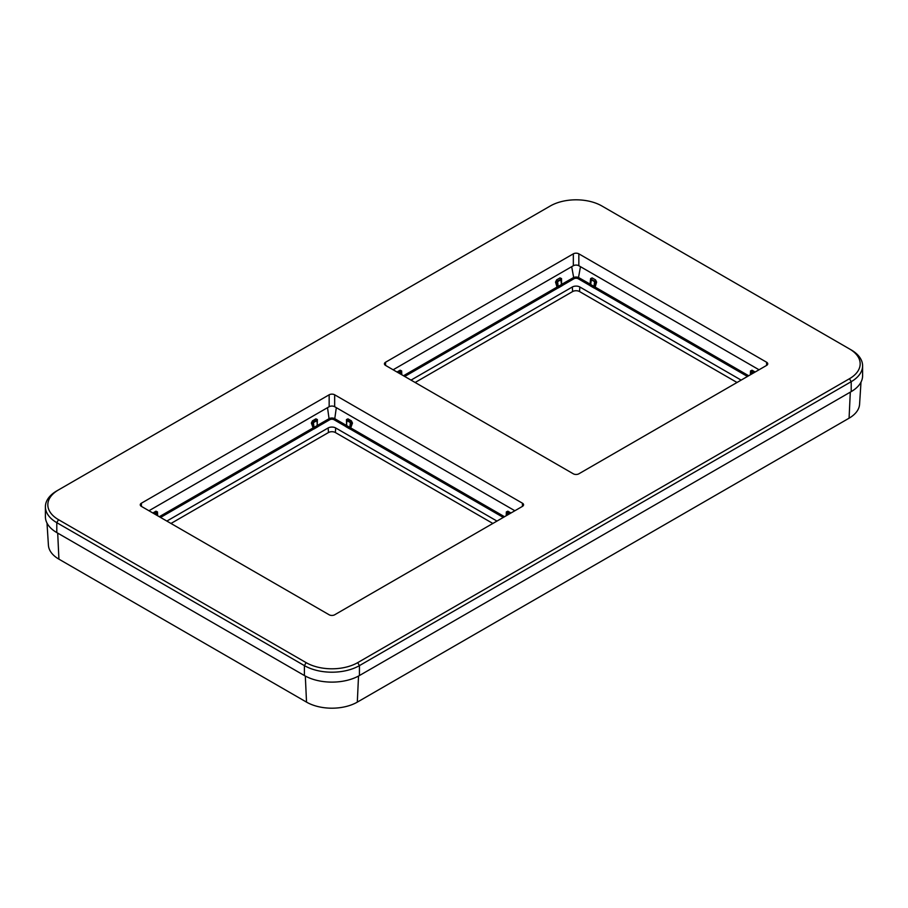 <?xml version="1.0" encoding="UTF-8"?>
<svg xmlns="http://www.w3.org/2000/svg" width="908" height="908" viewBox="0 0 908 908"><rect width="100%" height="100%" fill="white"/><g stroke="black" fill="none" stroke-linecap="round" stroke-linejoin="round"><path stroke-width="1.36" d="M47 523.076L48.419 545.277A35.911 20.736 0 0 0 58.918 559.158L306.529 702.122A35.911 20.736 0 0 0 357.309 702.122L849.082 418.191A35.911 20.736 0 0 0 859.581 404.298L861 382.109M741.144 380.111L579.849 286.996A5.335 3.076 0 0 0 572.312 286.996L411.029 380.111M737.024 382.484L579.52 291.547A4.869 2.803 0 0 0 572.642 291.547L415.138 382.484M170.976 523.462L328.48 432.526A4.869 2.803 180 0 1 335.358 432.526L492.862 523.462M166.856 521.079L328.151 427.963A5.335 3.076 180 0 1 335.688 427.963L496.971 521.079M160.546 517.435L313.555 429.098L313.147 427.804A1.203 0.692 0 0 0 313.51 427.668L316.949 425.682A1.203 0.692 0 0 0 317.187 425.477L317.153 420.359M159.297 516.72L312.874 428.054A0.976 0.636 149.6 0 1 313.147 427.804L312.329 422.788L311.365 423.06L313.555 429.098A2.168 1.249 0 0 0 314.191 428.837L317.63 426.862A2.168 1.249 0 0 0 318.072 426.488A0.976 0.726 38.1 0 1 317.187 425.477L317.391 419.575L315.893 418.86L312.454 420.847L311.365 423.06M157.629 515.755L157.47 511.908L155.972 511.193L152.85 512.997M312.454 420.847L313.01 421.811L312.329 422.788A1.09 0.636 180 0 0 313.43 422.629L314.191 428.837M315.893 418.86L317.142 420.018L313.01 421.811L313.43 422.629L316.869 420.642L317.63 426.862M157.334 515.585L157.243 512.679M155.972 511.193L157.22 512.339L153.963 513.633M510.988 512.997L507.856 511.193L506.358 511.908L506.199 515.755M506.585 512.679L506.494 515.585M329.74 419.746L329.059 418.701L317.403 425.443L318.072 426.488L329.74 419.746A3.076 1.771 180 0 1 334.087 419.746L345.755 426.488A2.168 1.249 0 0 0 346.198 426.862L349.637 428.837A2.168 1.249 0 0 0 350.284 429.098L352.474 423.06L351.385 420.847L347.946 418.86L346.447 419.575L346.64 425.477A1.203 0.692 0 0 0 346.89 425.682L350.329 427.668A1.203 0.692 0 0 0 350.681 427.804L351.498 422.788L347.389 419.825L346.958 420.642A1.09 0.636 180 0 1 346.697 420.018M507.856 511.193L506.88 512.975A1.09 0.636 180 0 1 506.607 512.339M504.53 516.72L350.953 428.054A0.976 0.636 30.4 0 0 350.681 427.804L350.284 429.098L503.293 517.435M352.474 423.06L351.498 422.788A1.09 0.636 180 0 1 350.397 422.629L346.958 420.642L346.198 426.862M334.087 419.746L334.768 418.701L346.436 425.443L345.755 426.488A0.976 0.726 141.9 0 0 346.64 425.477L346.674 420.359M401.801 374.788L401.642 370.929L400.144 370.214L397.012 372.019M404.707 376.468L557.716 288.131A2.168 1.249 0 0 0 558.363 287.87L561.802 285.884A2.168 1.249 0 0 0 562.245 285.521L561.564 284.465L561.553 278.608L560.054 277.893L556.615 279.88L555.526 282.093L557.047 287.076A0.976 0.636 149.6 0 1 557.319 286.837A1.203 0.692 0 0 0 557.671 286.701L561.11 284.715A1.203 0.692 0 0 0 561.36 284.51L561.326 279.38M399.055 373.199L401.12 372.008A1.09 0.636 0 0 0 401.393 371.372L398.124 372.666M401.393 371.372L400.7 371.179L401.166 374.414M401.506 374.618L401.415 371.712M747.454 376.468L594.445 288.131L595.126 287.076A0.976 0.636 30.4 0 0 594.854 286.837L594.445 288.131A2.168 1.249 0 0 1 593.809 287.87L590.37 285.884A2.168 1.249 0 0 1 589.928 285.521L578.26 278.779A3.076 1.771 180 0 0 573.913 278.779L562.245 285.521A0.976 0.726 38.1 0 1 561.36 284.51L573.232 277.734A4.029 2.327 180 0 1 578.941 277.734L590.813 284.51A1.203 0.692 0 0 0 591.051 284.715L594.49 286.701A1.203 0.692 0 0 0 594.854 286.837L595.671 281.821L590.858 279.04A1.09 0.636 0 0 0 591.131 279.675L594.57 281.662A1.09 0.636 0 0 0 595.671 281.821L596.635 282.093L595.546 279.88L592.107 277.893L590.609 278.608L589.928 285.521A0.976 0.726 141.9 0 0 590.813 284.51L590.847 279.38M755.15 372.019L752.028 370.214L750.53 370.929L750.371 374.788M748.703 375.753L595.126 287.076L596.635 282.093M592.107 277.893L590.858 279.04M750.757 371.712L750.666 374.618M752.028 370.214L750.78 371.372A1.09 0.636 0 0 0 751.041 372.008L753.118 373.199M754.037 372.666L750.78 371.372M403.47 375.753L557.047 287.076L557.716 288.131L556.502 281.821A1.09 0.636 0 0 0 557.603 281.662L561.042 279.675A1.09 0.636 0 0 0 561.303 279.04L555.526 282.093M561.303 279.04L560.611 278.858L561.802 285.884M58.521 489.9L56.795 490.899A38.908 22.462 0 0 0 45.4 506.778L45.4 516.709A38.908 22.462 0 0 0 56.795 532.587L304.407 675.541A38.908 22.462 0 0 0 359.432 675.541L851.205 391.62A38.908 22.462 0 0 0 862.6 375.742L862.6 365.81A38.908 22.462 0 0 0 851.205 349.921L601.879 205.98A36.479 21.054 0 0 0 550.293 205.98L58.521 489.9A36.479 21.054 0 0 0 58.521 519.682L306.121 662.636A36.479 21.054 0 0 0 357.707 662.636L849.479 378.715A36.479 21.054 0 0 0 849.479 348.933L851.205 349.921M573.334 253.831L385.56 362.235L385.56 365.413L573.334 473.817A3.893 2.247 180 0 0 578.839 473.817L766.602 365.413A3.893 2.247 180 0 0 767.748 363.824A3.893 2.247 180 0 0 766.602 362.235L578.839 253.831A3.893 2.247 180 0 0 573.334 253.831L573.334 265.738L393.13 369.783M573.334 265.738A3.893 2.247 180 0 1 578.839 265.738L759.043 369.783M522.441 503.202L522.441 506.38A3.893 2.247 0 0 0 523.576 504.791A3.893 2.247 0 0 0 522.441 503.202L334.666 394.798L334.666 406.716L514.87 510.75M148.957 510.75L329.161 406.716A3.893 2.247 0 0 1 334.666 406.716M45.4 506.778A38.908 22.462 0 0 0 56.795 522.668L304.407 665.621A38.908 22.462 0 0 0 359.432 665.621L851.205 381.689A38.908 22.462 0 0 0 862.6 365.81M334.666 394.798A3.893 2.247 0 0 0 329.161 394.798L329.161 406.716M522.441 506.38L334.666 614.784A3.893 2.247 0 0 1 329.161 614.784L141.398 506.38A3.893 2.247 0 0 1 140.252 504.791A3.893 2.247 0 0 1 141.398 503.202L329.161 394.798M385.56 365.413A3.893 2.247 180 0 1 384.424 363.824A3.893 2.247 180 0 1 385.56 362.235M357.309 702.122L358.524 676.051M849.082 418.191L850.297 392.142M306.529 702.122L305.315 676.051M58.918 559.158L57.703 533.11M572.312 286.996L572.642 291.547M579.52 291.547L579.849 286.996M335.688 427.963L335.358 432.526M328.48 432.526L328.151 427.963M336.312 407.658L334.768 418.701A4.029 2.327 180 0 0 329.059 418.701L327.516 407.658M316.449 419.825L316.869 420.642A1.09 0.636 180 0 0 317.187 420.2L317.096 419.905M317.142 420.018A1.09 0.636 180 0 1 317.187 420.2L317.244 422.617M157.22 512.339A1.09 0.636 180 0 1 156.959 512.975L154.882 514.166M156.993 515.392L156.528 512.157M506.834 515.392L506.88 512.975L508.945 514.166M509.876 513.633L507.3 512.157M349.637 428.837L350.397 422.629L351.385 420.847M347.946 418.86L347.389 419.825M573.913 278.779L571.688 266.691M400.144 370.214L400.7 371.179M578.26 278.779L580.484 266.691M595.546 279.88L594.57 281.662L593.809 287.87M590.37 285.884L591.551 278.858M751.007 374.414L751.472 371.179M558.363 287.87L557.603 281.662L556.615 279.88M560.054 277.893L560.611 278.858M851.205 391.62L851.205 381.689L849.479 378.715M766.602 362.235L766.602 365.413M578.839 253.831L578.839 265.738M141.398 503.202L141.398 506.38M58.521 519.682L56.795 522.668L56.795 532.587M306.121 662.636L304.407 665.621L304.407 675.541M357.707 662.636L359.432 665.621L359.432 675.541M157.186 512.237L157.322 514.938M506.505 514.938L506.653 512.237M346.595 422.617L346.731 419.905M401.347 371.259L401.495 373.971M590.904 278.938L590.756 281.65M750.678 373.971L750.814 371.259M561.269 278.938L561.405 281.65"/></g></svg>
